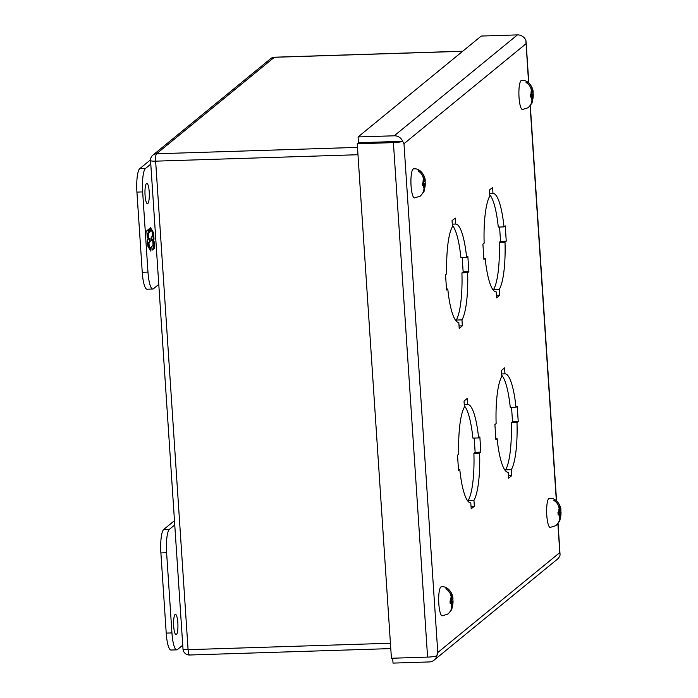<?xml version="1.0" encoding="UTF-8"?>
<svg xmlns="http://www.w3.org/2000/svg" width="698" height="698" viewBox="0 0 698 698"><rect width="100%" height="100%" fill="white"/><g stroke="black" fill="none" stroke-linecap="round" stroke-linejoin="round"><path stroke-width="1.05" d="M147.802 203.554A10.173 2.155 -91.8 0 1 147.461 203.694A10.173 2.155 -91.8 0 1 145.01 194.419A10.173 2.155 -91.8 0 1 146.467 183.504A10.173 2.155 -91.8 0 1 146.816 183.365A10.173 2.155 -91.8 0 1 149.259 192.639A10.173 2.155 -91.8 0 1 147.802 203.554M158.778 284.391L153.455 288.745A20.338 4.319 -91.8 0 1 152.775 289.033L147.051 289.216A20.338 4.319 -91.8 0 1 142.252 272.281L136.93 192.098A20.338 4.319 -91.8 0 1 139.748 168.654L150.541 159.816M152.775 289.033A20.338 4.319 -91.8 0 1 147.976 272.098L142.654 191.915A20.338 4.319 -91.8 0 1 145.472 168.471L150.785 164.117M149.372 228.682L146.807 230.785L147.226 237.128L148.342 238.969L147.4 239.737L147.828 246.132L150.864 251.175L150.611 247.397L149.328 248.444L148.953 242.738L150.236 241.691L150 238.175L148.718 239.222L148.342 233.516L149.616 232.469L149.372 228.682M152.042 250.207L154.607 248.113L154.188 241.77L153.071 239.929L154.014 239.161L153.586 232.766L150.55 227.723L150.803 231.5L152.085 230.453L152.461 236.16L151.178 237.207L151.414 240.723L152.696 239.676L153.071 245.382L151.798 246.429L152.042 250.207M148.613 229.302L148.822 232.495L149.616 232.469M148.822 232.495L147.548 233.542L148.342 233.516M147.548 233.542L147.854 238.158M148.002 239.248L148.718 239.222M149.241 238.795L149.442 241.717L150.236 241.691M149.442 241.717L148.159 242.764L148.953 242.738M148.159 242.764L148.447 247.171M149.861 248.017L149.965 249.692M154.188 241.77L153.394 241.796L153.813 248.139L154.607 248.113M153.813 248.139L152.007 249.614M151.379 240.129L152.696 239.676M150.759 230.907L152.085 230.453M150.655 229.232L151.396 230.48M152.173 231.753L152.792 232.792L153.586 232.766M152.792 232.792L153.22 239.187L154.014 239.161M153.22 239.187L152.618 239.676M152.766 240.766L153.394 241.796M531.972 99.587L531.745 96.237L531.187 96.699A5.139 1.091 -91.8 0 0 531.972 99.587C531.92 103.095 530.506 105.86 527.74 107.867A13.061 2.775 88.2 0 0 528.133 107.745L522.436 109.499A14.527 3.08 -91.8 0 1 518.963 96.211A14.527 3.08 -91.8 0 1 521.04 80.671A14.527 3.08 -91.8 0 1 521.519 80.471C528.307 79.354 533.403 87.721 533.15 92.372M528.133 107.745A13.061 2.775 88.2 0 0 528.212 107.684A13.061 2.775 88.2 0 0 528.604 107.204M531.187 96.699L530.375 97.066L530.218 94.658L531.03 94.291A5.139 1.091 -91.8 0 1 531.37 90.478C530.855 87.006 529.093 84.345 526.056 82.504A13.061 2.775 88.2 0 1 526.501 81.945A13.061 2.775 88.2 0 1 526.973 81.753C529.991 83.585 531.763 86.238 532.277 89.728A5.139 1.091 -91.8 0 1 533.063 92.625L533.22 95.033A5.139 1.091 -91.8 0 1 532.888 98.846L531.972 103.182L528.988 106.881M532.277 89.728L532.504 93.087L533.124 92.276M530.236 94.78L533.289 94.684L532.661 95.486L532.888 98.846M532.504 93.087L531.544 93.113M527.069 83.149L526.973 81.753M531.03 94.291L531.588 93.829L531.37 90.478M531.745 96.237L530.349 96.28M530.305 95.565L532.661 95.486M176.428 634.534A10.173 2.155 -91.8 0 1 176.088 634.674A10.173 2.155 -91.8 0 1 173.636 625.391A10.173 2.155 -91.8 0 1 175.093 614.484A10.173 2.155 -91.8 0 1 175.434 614.345A10.173 2.155 -91.8 0 1 177.885 623.619A10.173 2.155 -91.8 0 1 176.428 634.534M174.753 524.931L169.44 529.293A20.338 4.319 88.2 0 0 166.613 552.737L171.944 632.92A20.338 4.319 88.2 0 0 176.742 649.847A20.338 4.319 88.2 0 0 177.423 649.568L182.745 645.205M174.474 520.664L163.716 529.477A20.338 4.319 88.2 0 0 160.889 552.921L166.22 633.103A20.338 4.319 88.2 0 0 171.019 650.03L176.742 649.847M559.726 517.497L559.508 514.147L558.941 514.609A5.139 1.091 -91.8 0 0 559.726 517.497C559.674 521.005 558.269 523.77 555.503 525.777A13.061 2.775 88.2 0 0 555.887 525.655L550.199 527.409A14.527 3.08 -91.8 0 1 546.717 514.121A14.527 3.08 -91.8 0 1 548.803 498.581A14.527 3.08 -91.8 0 1 549.274 498.381C556.062 497.264 561.157 505.631 560.913 510.282M555.887 525.655A13.061 2.775 88.2 0 0 555.966 525.594A13.061 2.775 88.2 0 0 556.358 525.114M558.941 514.609L558.138 514.976L557.972 512.568L558.784 512.201A5.139 1.091 -91.8 0 1 559.124 508.388C558.618 504.916 556.847 502.255 553.819 500.414A13.061 2.775 88.2 0 1 554.256 499.855A13.061 2.775 88.2 0 1 554.727 499.663C557.754 501.496 559.517 504.148 560.04 507.638A5.139 1.091 -91.8 0 1 560.826 510.535L560.983 512.943A5.139 1.091 -91.8 0 1 560.642 516.756L559.726 521.092L556.742 524.791M560.04 507.638L560.258 510.997L560.887 510.186M557.99 512.69L561.044 512.594L560.424 513.396L560.642 516.756M560.258 510.997L559.299 511.023M554.823 501.059L554.727 499.663M558.784 512.201L559.342 511.739L559.124 508.388M559.508 514.147L558.112 514.19M558.06 513.475L560.424 513.396M456.318 321.202L456.248 320.05A49.226 10.444 88.2 0 0 461.919 272.918L463.149 271.906L462.207 257.649M466.63 257.501L467.861 256.489L468.873 271.723L467.634 272.744A49.226 10.444 -91.8 0 1 461.971 319.867L462.364 325.844L459.205 328.426L458.813 322.45A49.226 10.444 -91.8 0 1 458.769 322.45A49.226 10.444 -91.8 0 1 447.784 288.998L446.554 290.01L445.542 274.776L446.772 273.764A49.226 10.444 -91.8 0 1 452.444 226.632L452.051 220.664L455.209 218.073L455.602 224.049A49.226 10.444 -91.8 0 1 466.63 257.501L460.907 257.684A49.226 10.444 88.2 0 0 452.374 225.48M493.695 290.595L493.617 289.443A49.226 10.444 88.2 0 0 499.288 242.311L500.527 241.299L499.585 227.033M504 226.894L505.239 225.882L506.251 241.115L505.012 242.127A49.226 10.444 -91.8 0 1 499.34 289.26L499.742 295.228L496.583 297.819L496.182 291.843A49.226 10.444 -91.8 0 1 496.147 291.843A49.226 10.444 -91.8 0 1 485.162 258.391L483.923 259.403L482.911 244.169L484.15 243.157A49.226 10.444 -91.8 0 1 489.822 196.025L489.429 190.048L492.579 187.465L492.98 193.442A49.226 10.444 -91.8 0 1 493.015 193.442A49.226 10.444 -91.8 0 1 504 226.894L498.276 227.077A49.226 10.444 88.2 0 0 489.743 194.873M468.306 501.609L468.227 500.457A49.226 10.444 88.2 0 0 473.898 453.334L475.137 452.321L474.186 438.056M478.61 437.916L479.849 436.904L480.861 452.138L479.622 453.15A49.226 10.444 -91.8 0 1 473.951 500.274L474.343 506.251L471.194 508.833L470.792 502.865A49.226 10.444 -91.8 0 1 470.757 502.865A49.226 10.444 -91.8 0 1 459.773 469.405L458.534 470.417L457.522 455.183L458.76 454.171A49.226 10.444 -91.8 0 1 464.432 407.047L464.03 401.071L467.189 398.488L467.59 404.456A49.226 10.444 -91.8 0 1 467.625 404.456A49.226 10.444 -91.8 0 1 478.61 437.916L472.886 438.1A49.226 10.444 88.2 0 0 464.353 405.896M505.675 471.002L505.605 469.85A49.226 10.444 88.2 0 0 511.276 422.726L512.506 421.705L511.564 407.449M515.988 407.309L517.218 406.288L518.23 421.531L516.991 422.543A49.226 10.444 -91.8 0 1 511.329 469.667L511.721 475.643L508.563 478.226L508.17 472.249A49.226 10.444 -91.8 0 1 508.127 472.258A49.226 10.444 -91.8 0 1 497.142 438.798L495.912 439.81L494.899 424.576L496.13 423.564A49.226 10.444 -91.8 0 1 501.801 376.431L501.408 370.464L504.567 367.881L504.959 373.849A49.226 10.444 -91.8 0 1 504.994 373.849A49.226 10.444 -91.8 0 1 515.988 407.309L510.264 407.492A49.226 10.444 88.2 0 0 501.731 375.288M557.885 523.797L559.796 552.598L437.777 652.534L403.976 143.701L402.711 141.31L395.338 141.615M455.602 224.049A49.226 10.444 -91.8 0 1 455.637 224.049L452.287 224.154M468.873 271.723L463.149 271.906M467.634 272.744L461.919 272.918M461.971 319.867L456.248 320.05M462.364 325.844L459.04 325.949M447.784 288.998L446.484 289.042M492.98 193.442L489.656 193.547M506.251 241.115L500.527 241.299M505.012 242.127L499.288 242.311M499.34 289.26L493.617 289.443M499.742 295.228L496.418 295.341M485.162 258.391L483.862 258.426M467.59 404.456L464.266 404.57M480.861 452.138L475.137 452.321M479.622 453.15L473.898 453.334M473.951 500.274L468.227 500.457M474.343 506.251L471.028 506.355M459.773 469.405L458.473 469.449M504.959 373.849L501.644 373.954M518.23 421.531L512.506 421.705M516.991 422.543L511.276 422.726M511.329 469.667L505.605 469.85M511.721 475.643L508.397 475.748M497.142 438.798L495.842 438.841M436.686 655.928L437.777 652.534L436.869 655.867A8.786 1.379 -3.8 0 1 427.586 657.106L391.421 658.258L357.245 143.771L358.449 142.793L402.702 141.38A8.786 1.379 176.2 0 1 393.41 142.619L357.245 143.771M525.908 40.458A8.786 1.379 176.2 0 1 525.917 40.467L525.995 43.765L403.976 143.701L402.702 141.38M558.077 523.596L560.084 555.023A8.786 8.472 -129.3 0 1 557.362 559.194L434.173 660.09A8.786 8.472 50.7 0 1 429.183 661.948L393.018 663.1L392.695 658.214M394.614 141.563L358.458 142.715L358.074 136.948L481.262 36.052L517.427 34.9L394.23 135.796A8.786 8.472 50.7 0 1 402.711 141.31M528.587 82.73L525.899 40.414A8.786 8.472 -129.3 0 0 517.427 34.9M436.887 655.919A8.786 8.472 50.7 0 1 434.173 660.09M394.23 135.796L358.074 136.948M424 188.015L423.782 184.665L423.215 185.127A5.139 1.091 -91.8 0 0 424 188.015C423.948 191.522 422.543 194.28 419.768 196.295A13.061 2.775 88.2 0 0 420.161 196.173L414.472 197.927A14.527 3.08 -91.8 0 1 410.991 184.638A14.527 3.08 -91.8 0 1 413.068 169.099A14.527 3.08 -91.8 0 1 413.548 168.89C420.336 167.773 425.431 176.149 425.187 180.799M420.161 196.173A13.061 2.775 88.2 0 0 420.24 196.112A13.061 2.775 88.2 0 0 420.632 195.632M423.215 185.127L422.403 185.494L422.246 183.085L423.058 182.719A5.139 1.091 -91.8 0 1 423.398 178.906C422.892 175.425 421.121 172.772 418.085 170.931A13.061 2.775 88.2 0 1 418.53 170.364A13.061 2.775 88.2 0 1 419.001 170.181C422.02 172.005 423.791 174.666 424.305 178.156A5.139 1.091 -91.8 0 1 425.091 181.052L425.257 183.452A5.139 1.091 -91.8 0 1 424.916 187.265L424 191.61L421.016 195.309M424.305 178.156L424.532 181.506L425.152 180.703M422.264 183.208L425.318 183.112L424.689 183.914L424.916 187.265M424.532 181.506L423.573 181.541M419.097 171.577L419.001 170.181M423.058 182.719L423.616 182.257L423.398 178.906M423.782 184.665L422.377 184.708M422.334 183.993L424.689 183.914M451.754 605.925L451.536 602.575L450.978 603.037A5.139 1.091 -91.8 0 0 451.754 605.925C451.711 609.433 450.297 612.19 447.531 614.205A13.061 2.775 88.2 0 0 447.915 614.083L442.227 615.837A14.527 3.08 -91.8 0 1 438.745 602.549A14.527 3.08 -91.8 0 1 440.831 587.009A14.527 3.08 -91.8 0 1 441.302 586.8C448.09 585.683 453.194 594.059 452.941 598.71M447.915 614.083A13.061 2.775 88.2 0 0 448.003 614.022A13.061 2.775 88.2 0 0 448.386 613.542M450.978 603.037L450.166 603.404L450.009 600.995L450.812 600.629A5.139 1.091 -91.8 0 1 451.152 596.816C450.646 593.335 448.875 590.683 445.848 588.842A13.061 2.775 88.2 0 1 446.292 588.274A13.061 2.775 88.2 0 1 446.755 588.091C449.782 589.915 451.554 592.576 452.068 596.066A5.139 1.091 -91.8 0 1 452.854 598.963L453.011 601.362A5.139 1.091 -91.8 0 1 452.67 605.175L451.754 609.52L448.77 613.219M452.068 596.066L452.287 599.416L452.915 598.614M450.018 601.118L453.072 601.022L452.452 601.824L452.67 605.175M452.287 599.416L451.327 599.451M446.851 589.487L446.755 588.091M450.812 600.629L451.379 600.167L451.152 596.816M451.536 602.575L450.14 602.618M450.097 601.903L452.452 601.824M145.472 168.471L139.748 168.654M136.93 192.098L142.654 191.915M142.252 272.281L147.976 272.098M357.978 154.72L155.637 161.159L188.085 649.672A6.404 1.361 88.2 0 0 189.594 655.003L390.784 648.599M357.489 147.383L156.527 153.778A6.404 1.361 88.2 0 0 155.637 161.159A6.404 1.003 176.2 0 1 150.55 160.514A6.404 6.404 0 0 1 152.888 155.131L270.693 58.649A6.404 6.177 -129.3 0 1 274.34 57.288L156.527 153.778A6.404 6.177 -129.3 0 0 152.888 155.131M390.426 643.233L188.085 649.672A6.404 1.003 -3.8 0 1 182.998 649.027A6.404 6.404 0 0 0 189.594 655.003M462.652 51.294L274.34 57.288A6.404 1.361 88.2 0 1 274.55 57.201A6.404 6.404 0 0 0 270.693 58.649M171.944 632.92L166.22 633.103M166.613 552.737L160.889 552.921M169.44 529.293L163.716 529.477M530.122 105.887L556.341 500.64M393.41 142.619L427.586 657.106M533.316 94.797L531.972 103.182M462.757 51.207L274.55 57.201M182.998 649.027L150.55 160.514M561.07 512.707L559.726 521.092M526.065 41.636L528.805 82.914M530.314 105.686L556.559 500.824M425.344 183.225L424 191.61M453.098 601.135L451.754 609.52"/></g></svg>
